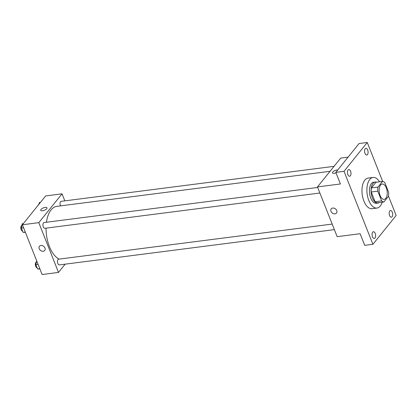 <?xml version="1.0" encoding="UTF-8"?>
<svg xmlns="http://www.w3.org/2000/svg" width="417" height="417" viewBox="0 0 417 417"><rect width="100%" height="100%" fill="white"/><g stroke="black" fill="none" stroke-linecap="round" stroke-linejoin="round"><path stroke-width="0.63" d="M385.824 198.336A7.715 3.972 -97.3 0 1 384.177 199.352A7.715 3.972 -97.3 0 1 379.256 192.211A7.715 3.972 -97.3 0 1 382.217 184.053A7.715 3.972 -97.3 0 1 386.814 189.469A7.715 3.972 -97.3 0 1 385.824 198.336M388.613 192.247L384.755 182.51A10.357 5.338 -97.3 0 0 382.514 181.421L377.969 187.061A10.357 5.338 -97.3 0 0 377.786 191.163L381.638 200.895A10.357 5.338 -97.3 0 0 383.88 201.984L388.425 196.35A10.357 5.338 -97.3 0 0 388.613 192.247M377.786 191.163L371.229 192.002L375.081 201.734L381.638 200.895M375.081 201.734A10.357 5.338 -97.3 0 0 377.322 202.829L383.88 201.984M371.229 192.002A10.357 5.338 -97.3 0 1 371.411 187.9L377.969 187.061M382.514 181.421L375.957 182.26L371.411 187.9M376.655 182.172A10.607 5.463 82.7 0 0 375.29 182.026A10.607 5.463 82.7 0 0 372.381 197.83A10.607 5.463 82.7 0 0 377.99 203.063A10.607 5.463 82.7 0 0 379.272 202.579M377.99 203.063L376.353 203.272A10.607 5.463 -97.3 0 1 370.739 198.039A10.607 5.463 -97.3 0 1 373.653 182.234L375.29 182.026M382.186 202.203A15.429 7.949 -97.3 0 1 380.257 206.024A15.429 7.949 -97.3 0 1 376.963 208.057A15.429 7.949 -97.3 0 1 367.116 193.764A15.429 7.949 -97.3 0 1 373.038 177.454A15.429 7.949 -97.3 0 1 379.569 181.796M376.963 208.057L372.047 208.688A15.429 7.949 -97.3 0 1 362.201 194.395A15.429 7.949 -97.3 0 1 368.122 178.085L373.038 177.454M367.679 149.995A3.372 1.741 -97.3 0 1 366.752 155.025A3.372 1.741 -97.3 0 1 364.599 151.897A3.372 1.741 -97.3 0 1 365.897 148.332A3.372 1.741 -97.3 0 1 367.679 149.995M392.303 212.19A3.372 1.741 -97.3 0 1 391.375 217.221A3.372 1.741 -97.3 0 1 389.223 214.093A3.372 1.741 -97.3 0 1 390.521 210.528A3.372 1.741 -97.3 0 1 392.303 212.19M375.201 233.411A3.372 1.741 -97.3 0 1 374.273 238.441A3.372 1.741 -97.3 0 1 372.12 235.313A3.372 1.741 -97.3 0 1 373.413 231.743A3.372 1.741 -97.3 0 1 375.201 233.411M350.577 171.215A3.372 1.741 -97.3 0 1 349.649 176.245A3.372 1.741 -97.3 0 1 347.497 173.118A3.372 1.741 -97.3 0 1 348.789 169.552A3.372 1.741 -97.3 0 1 350.577 171.215M382.681 181.442L367.257 142.484L344.02 171.314L372.913 244.289L396.15 215.459L388.472 196.063M348.096 157.141L340.71 158.09L317.467 186.915L337.171 236.674L360.116 233.728L364.713 245.337L372.913 244.289M367.257 142.484L359.063 143.537L335.821 172.362L344.02 171.314M335.821 172.362L340.418 183.975L317.467 186.915M335.023 213.858A3.372 2.591 38.9 0 1 331.51 212.211A3.372 2.591 38.9 0 1 331.249 208.834A3.372 2.591 38.9 0 1 335.503 208.938A3.372 2.591 38.9 0 1 336.503 213.071A3.372 2.591 38.9 0 1 335.023 213.858M336.029 172.888A3.372 1.282 158.4 0 1 332.511 172.904A3.372 1.282 158.4 0 1 334.142 170.96A3.372 1.282 158.4 0 1 337.77 169.943A3.372 1.282 158.4 0 0 334.147 170.96A3.372 1.282 158.4 0 0 332.511 172.904M336.503 213.071A3.372 2.591 38.9 0 1 335.028 213.853A3.372 2.591 38.9 0 1 331.51 212.211A3.372 2.591 38.9 0 1 331.249 208.834M59.188 259.098A26.996 13.907 -97.3 0 1 46.052 228.135M46.454 222.251A26.996 13.907 -97.3 0 1 56.832 206.347L330.055 171.304M319.881 193.014L44.833 228.292A2.893 1.491 -97.3 0 1 42.987 225.613A2.893 1.491 -97.3 0 1 44.098 222.553L317.686 187.462M334.382 229.631L59.334 264.91A2.893 1.491 -97.3 0 1 57.489 262.23A2.893 1.491 -97.3 0 1 58.599 259.171L332.182 224.08M60.507 205.873A2.893 1.491 -97.3 0 1 60.1 202.97A2.893 1.491 -97.3 0 1 61.2 201.333L334.059 166.336M64.823 200.869L62.039 193.827L38.797 222.657L58.5 272.416L65.146 264.164M62.039 193.827L45.646 195.933L22.403 224.763L38.797 222.657M22.403 224.763L42.107 274.516L58.5 272.416M44.718 250.497A3.372 2.591 38.9 0 1 43.243 251.279A3.372 2.591 38.9 0 1 39.724 249.632A3.372 2.591 38.9 0 1 39.464 246.259A3.372 2.591 38.9 0 1 43.717 246.358A3.372 2.591 38.9 0 1 44.718 250.497A3.372 2.591 38.9 0 1 43.238 251.279A3.372 2.591 38.9 0 1 39.724 249.632A3.372 2.591 38.9 0 1 39.464 246.259M46.73 208.719A3.372 1.282 158.4 0 1 43.399 210.585A3.372 1.282 158.4 0 1 40.725 210.33A3.372 1.282 158.4 0 1 43.389 207.895A3.372 1.282 158.4 0 1 46.996 207.843A3.372 1.282 158.4 0 1 46.73 208.719M40.725 210.33A3.372 1.282 158.4 0 1 43.389 207.895A3.372 1.282 158.4 0 1 46.996 207.843M40.444 202.386L39.375 202.521L39.042 204.121M38.077 205.32A2.893 1.491 -97.3 0 1 38.989 204.189M36.675 260.807L35.878 264.675L37.582 268.986L39.912 268.981M35.878 264.675L38.098 264.394M37.582 268.986L39.803 268.699M37.097 267.756A2.893 1.491 -97.3 0 1 35.351 265.009A2.893 1.491 -97.3 0 1 36.425 262.017M23.342 223.601L22.268 223.741L21.382 228.057L23.086 232.368L25.411 232.358M21.382 228.057L23.597 227.771M23.086 232.368L25.301 232.081M22.596 231.133A2.893 1.491 -97.3 0 1 20.85 228.386A2.893 1.491 -97.3 0 1 21.929 225.399"/></g></svg>
